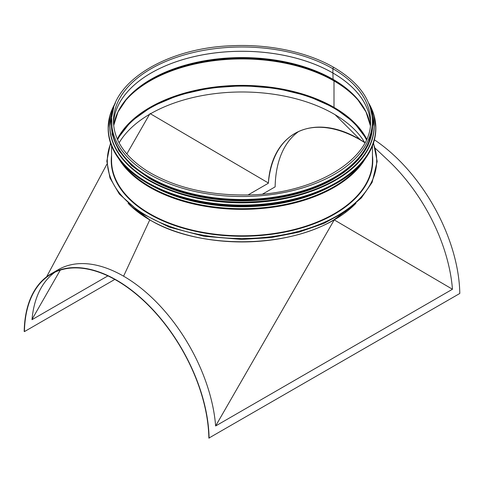 <?xml version="1.0" encoding="UTF-8"?>
<svg xmlns="http://www.w3.org/2000/svg" width="484" height="484" viewBox="0 0 484 484"><rect width="100%" height="100%" fill="white"/><g stroke="black" fill="none" stroke-linecap="round" stroke-linejoin="round"><path stroke-width="0.73" d="M117.588 139.731A129.766 74.923 180 0 1 242 86.11A129.766 74.923 180 0 1 366.412 139.731M364.888 142.828A129.766 74.923 0 0 0 242 91.984A129.766 74.923 0 0 0 119.112 142.828M364.767 142.635A130.438 75.31 -120 0 0 294.962 133.39A130.438 75.31 -120 0 0 268.366 183.224L268.366 182.982C271.742 131.763 314.146 111.925 360.181 139.676L364.597 142.344M114.817 279.419L24.43 331.607A130.438 75.31 60 0 1 51.431 273.998A130.438 75.31 60 0 1 151.093 308.054A130.438 75.31 60 0 1 208.864 438.087L459.8 293.467A130.765 75.498 -120 0 0 374.416 139.834M262.667 194.06L275.136 186.86A130.438 75.31 60 0 1 298.646 131.497M149.998 113.522L268.366 182.982M31.998 319.694L107.884 275.88L31.998 319.688A130.438 75.31 -120 0 1 55.109 272.099M248.074 194.943L268.366 183.224L248.074 194.943M387.351 159.635A130.765 75.498 -120 0 1 387.557 159.829A130.765 75.498 -120 0 1 452.461 289.244L334.002 219.754L353.393 205.525M452.461 289.244L215.634 425.981A130.765 75.498 -120 0 0 123.583 276.183A130.765 75.498 60 0 0 58.201 269.709L51.262 273.714A130.765 75.498 -120 0 0 24.2 331.467L24.43 331.607M209.094 438.214A130.765 75.498 -120 0 0 151.183 307.854A130.765 75.498 -120 0 0 51.262 273.714M452.231 289.378L215.864 425.847M334.002 219.754C286.135 249.024 197.877 249.085 149.955 219.942L131.775 206.783L129.246 204.351M32.029 319.398L60.264 270.12M126.832 153.948L149.526 114.345M355.952 203.286A130.438 75.31 0 0 1 334.232 219.887L215.634 425.981M334.232 219.887A130.438 75.31 180 0 1 149.768 219.887L123.583 276.183M128.054 203.292A130.438 75.31 0 0 0 149.768 219.887L149.955 219.942M117.316 139.126L130.934 121.544L151.934 106.51L178.935 95.045L210.135 87.937L243.452 85.656L276.679 88.366L307.588 95.874L334.135 107.678A0.653 0.375 -60 0 1 334.002 107.381A0.653 0.375 120 0 0 334.141 107.678L353.816 122.258L366.684 139.126M366.709 139.071A130.111 75.117 -0 0 0 334.002 107.381L334.002 80.943L334.002 107.381A130.111 75.117 -0 0 0 117.291 139.071M361.379 104.181A130.111 75.117 -0 0 0 334.002 80.943A0.98 0.569 120 0 0 333.893 80.574A0.98 0.569 -60 0 1 334.002 80.943A130.111 75.117 -0 0 0 122.621 104.181M357.797 99.565A129.96 75.032 -0 0 0 333.899 80.574L333.186 79.685L333.899 80.574A129.96 75.032 -0 0 0 126.203 99.565M367.792 115.942A128.956 74.451 -0 0 0 357.349 99.051A128.956 74.451 -0 0 0 333.186 79.685A0.98 0.569 -60 0 1 333.077 79.346A0.98 0.569 120 0 0 333.186 79.685A128.956 74.451 -0 0 0 126.651 99.051A128.956 74.451 -0 0 0 116.208 115.942M370.32 125.507A128.804 74.367 -0 0 0 333.077 79.346L332.895 73.023L333.077 79.346A128.804 74.367 -0 0 0 197.895 62.061A128.804 74.367 -0 0 0 113.68 125.507M332.895 73.023A0.653 0.375 -60 0 1 332.895 73.005A0.653 0.375 120 0 0 332.895 73.023A128.544 74.215 -0 0 0 194.538 56.531A128.544 74.215 -0 0 0 113.51 123.341A128.544 74.215 -0 0 1 194.526 56.513A128.544 74.215 -0 0 1 332.895 73.005L332.895 68.734L332.895 73.005A128.544 74.215 -0 0 1 370.49 123.335A128.544 74.215 -0 0 0 332.895 73.023M332.895 68.734A0.95 0.551 -60 0 1 333.307 67.778A0.95 0.551 -60 0 1 334.039 67.524A0.95 0.551 -60 0 1 334.039 67.53A0.95 0.551 120 0 0 333.307 67.784A0.95 0.551 120 0 0 332.895 68.734A128.544 74.215 -0 0 0 192.807 52.647A128.544 74.215 -0 0 0 113.456 121.212C113.831 140.227 125.174 156.889 147.493 171.203C174.633 187.489 207.817 195.409 247.052 194.967C314.092 194.423 372.287 159.248 370.544 121.212A128.544 74.215 -0 0 0 332.895 68.734M111.562 124.176A130.438 75.31 -0 0 0 242 199.487A130.438 75.31 -0 0 0 372.438 124.176L372.438 121.212A130.438 75.31 -0 0 1 242 196.522A130.438 75.31 -0 0 1 111.562 121.212L111.562 124.176M177.029 192.813A130.111 75.117 -0 0 0 306.929 192.826M150.403 179.05A130.111 75.117 -0 0 0 333.591 179.056M121.085 152.424A130.111 75.117 -0 0 0 149.998 177.803A130.111 75.117 -0 0 0 362.915 152.424M335.134 114.732L360.181 139.676M110.673 143.494A134.691 77.761 -0 0 0 242 238.527A134.691 77.761 -0 0 0 373.327 143.494M111.562 155.424A130.765 75.498 -0 0 0 242 236.259A130.765 75.498 -0 0 0 372.438 155.424M111.562 145.908L111.562 160.494A130.438 75.31 -0 0 0 242 235.805A130.438 75.31 -0 0 0 372.438 160.494L372.438 145.908M118.828 158.837A130.438 75.31 -0 0 0 241.994 209.366A130.438 75.31 -0 0 0 365.172 158.843M122.67 163.604A130.238 75.189 -0 0 0 241.994 208.677A130.238 75.189 -0 0 0 361.324 163.61M154.662 187.181A129.234 74.609 -0 0 0 329.32 187.187M168.057 193.043A129.131 74.554 -0 0 0 315.907 193.055M147.408 183.248A133.711 77.198 -0 0 0 147.451 183.273A133.711 77.198 -0 0 0 336.592 183.248M375.838 128.581C375.808 138.636 372.541 148.316 366.037 157.633C346.707 186.219 295.603 206.178 242.502 205.912C205.591 205.67 173.883 198.131 147.39 183.285C121.78 168.063 108.706 149.828 108.162 128.581A133.838 77.271 -0 0 0 147.36 183.224A133.838 77.271 -0 0 0 293.219 199.971A133.838 77.271 -0 0 0 375.838 128.581L375.838 127.988A133.838 77.271 -0 0 0 368.554 102.844M115.446 102.844A133.838 77.271 -0 0 0 108.162 127.988A133.838 77.271 -0 0 0 147.36 182.631A133.838 77.271 -0 0 0 293.219 199.378A133.838 77.271 -0 0 0 375.838 127.988L373.999 115.198L368.518 102.759M115.271 103.255A133.717 77.198 -0 0 0 147.451 182.474A133.717 77.198 -0 0 0 312.464 193.491A133.717 77.198 -0 0 0 368.729 103.255M148.564 180.284A132.072 76.254 -0 0 0 148.612 180.308A132.072 76.254 -0 0 0 335.436 180.284M109.795 126.118A132.205 76.327 -0 0 0 109.795 126.288A132.205 76.327 -0 0 0 148.515 180.26A132.205 76.327 -0 0 0 292.59 196.8A132.205 76.327 -0 0 0 374.205 126.288A132.205 76.327 -0 0 0 374.205 126.118M113.692 107.563A132.205 76.327 -0 0 0 109.795 125.955A132.205 76.327 -0 0 0 148.515 179.927A132.205 76.327 -0 0 0 292.59 196.474A132.205 76.327 -0 0 0 374.205 125.955A132.205 76.327 -0 0 0 370.308 107.563M113.48 108.241A132.084 76.26 -0 0 0 148.6 179.776A132.084 76.26 -0 0 0 306.39 192.432A132.084 76.26 -0 0 0 370.52 108.241M149.671 178.523A130.571 75.383 -0 0 0 292.179 194.81A130.571 75.383 -0 0 0 372.571 124.951M111.562 121.309A130.571 75.383 -0 0 0 149.671 177.985A130.571 75.383 -0 0 0 294.653 193.667A130.571 75.383 -0 0 0 372.438 121.309M387.557 159.829L375.372 148.394M46.603 276.818L106.916 164.149M111.562 121.212C110.189 82.818 165.389 48.249 230.699 45.786C268.445 43.772 307.31 51.933 334.039 67.524C359.055 82.359 371.857 100.255 372.438 121.212M126.651 99.051L117.987 111.961L113.68 125.525M357.349 99.051L366.013 111.961L370.32 125.525M373.497 142.998L377.181 161.432L372.105 182.426L361.366 197.914L345.225 211.714L323.935 223.42L298.779 232.187L270.949 237.602L241.746 239.417L203.909 236.246L169.116 227.081L140.154 212.639L119.324 194.06L109.983 178.009L106.819 161.142L110.503 142.998M108.162 128.581L110.001 115.198L115.482 102.759M113.71 107.496L109.795 126.288C110.334 147.275 123.251 165.286 148.546 180.32C174.718 194.985 206.033 202.433 242.496 202.669C294.593 202.923 344.783 183.49 364.137 155.527C370.811 146.168 374.168 136.421 374.205 126.288L370.29 107.496M111.701 117.733L112.131 134.413L118.846 150.621L131.515 165.564L149.508 178.536L172.588 189.147L199.19 196.498L227.964 200.225L257.452 200.134L282.13 197.018L305.319 191.222L326.143 182.958L343.84 172.528L358.384 159.617L368.106 145.254L372.898 124.945L372.299 117.733"/></g></svg>
